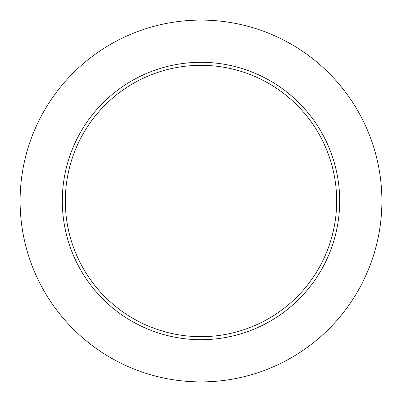 <?xml version="1.0" encoding="UTF-8"?>
<svg xmlns="http://www.w3.org/2000/svg" width="402" height="402" viewBox="0 0 402 402"><rect width="100%" height="100%" fill="white"/><g stroke="black" fill="none" stroke-linecap="round" stroke-linejoin="round"><path stroke-width="0.6" d="M336.675 201A135.675 135.675 0 0 0 201 65.325A135.675 135.675 0 0 0 65.325 201A135.675 135.675 0 0 0 201 336.675A135.675 135.675 0 0 0 336.675 201M381.9 201A180.9 180.9 0 0 0 201 20.1A180.9 180.9 0 0 0 20.1 201A180.9 180.9 0 0 0 201 381.9A180.9 180.9 0 0 0 381.9 201M339.69 201A138.69 138.69 0 0 1 201 339.69A138.69 138.69 0 0 1 62.31 201A138.69 138.69 0 0 1 201 62.31A138.69 138.69 0 0 1 339.69 201"/></g></svg>
